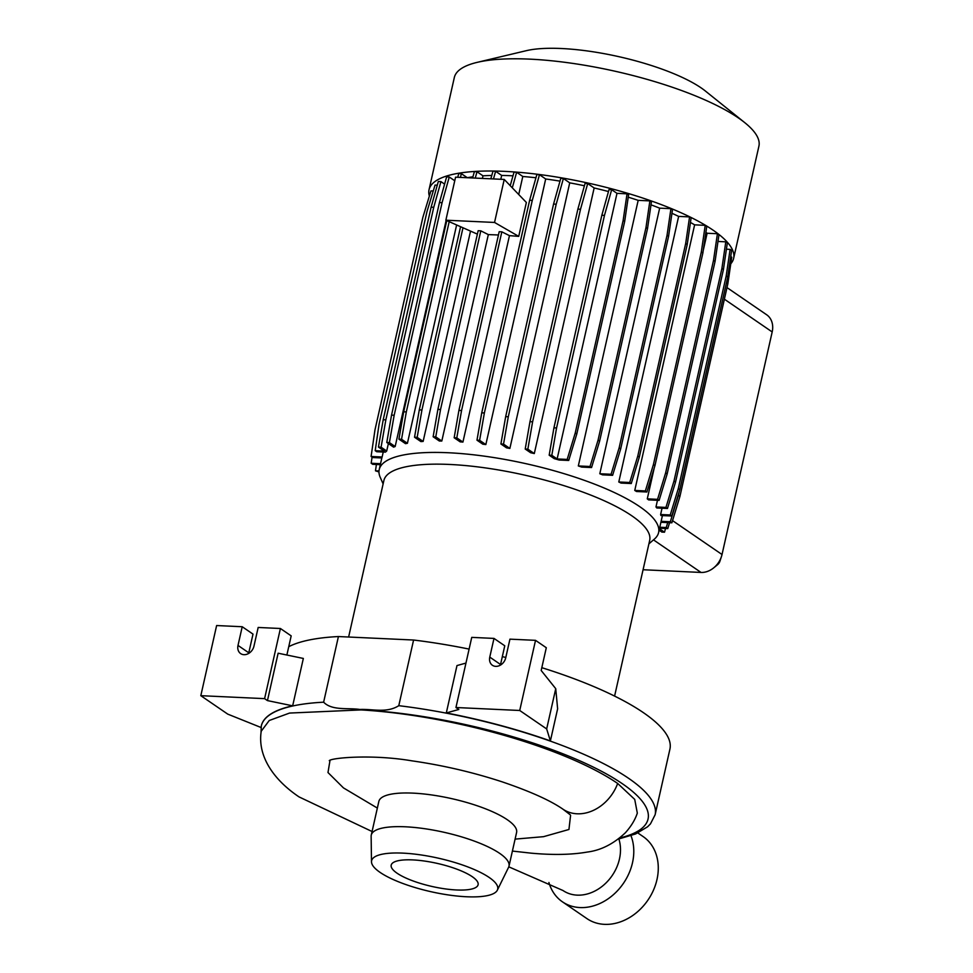 <?xml version="1.0" encoding="UTF-8"?>
<svg xmlns="http://www.w3.org/2000/svg" width="973" height="973" viewBox="0 0 973 973"><rect width="100%" height="100%" fill="white"/><g stroke="black" fill="none" stroke-linecap="round" stroke-linejoin="round"><path stroke-width="1.46" d="M618.864 838.969A40.075 32.145 124.4 0 1 619.448 859.025A40.075 32.145 124.4 0 1 562.99 890.514L508.794 866.834M512.394 851.071L531.209 853.163C552.992 855.158 571.674 854.793 587.266 852.056C600.84 850.366 613.537 843.944 625.359 832.779C631.161 826.32 635.138 819.765 637.315 813.1L634.724 799.405L617.673 783.46A195.901 52.019 12.7 0 0 617.636 783.435A195.901 52.019 12.7 0 0 361.032 709.913L289.565 713.063L269.253 720.494L261.226 731.222C257.346 755.875 273.267 779.555 299.027 796.899L372.063 831.514M472.246 876.685A44.551 11.834 -167.3 0 0 424.544 861.056A44.551 11.834 -167.3 0 0 391.195 865.143A44.551 11.834 -167.3 0 0 397.057 873.195A44.551 11.834 -167.3 0 0 444.758 888.823A44.551 11.834 -167.3 0 0 478.108 884.737A44.551 11.834 -167.3 0 0 472.246 876.685M380.102 872.404A64.632 17.161 -167.3 0 0 447.349 894.795A64.632 17.161 -167.3 0 0 497.337 890.186A64.632 17.161 -167.3 0 0 489.2 877.476A64.632 17.161 -167.3 0 0 418.037 854.525A64.632 17.161 -167.3 0 0 371.491 861.823A64.632 17.161 -167.3 0 0 380.102 872.404M497.337 890.186L508.599 867.284A70.603 18.742 -167.3 0 0 509.001 866.152A70.603 18.742 -167.3 0 0 499.708 853.394A70.603 18.742 -167.3 0 0 424.106 828.619A70.603 18.742 -167.3 0 0 371.26 835.102A70.603 18.742 -167.3 0 0 371.139 836.294L371.491 861.823M509.001 866.152L516.59 832.474A70.603 18.742 -167.3 0 0 507.298 819.728A70.603 18.742 -167.3 0 0 431.696 794.953A70.603 18.742 -167.3 0 0 378.85 801.436L371.26 835.102M330.017 760.339L327.986 772.538L343.457 787.899L377.354 808.077M570.592 815.301L568.937 829.483L543.554 836.671L515.094 839.115M703.211 250.62L707.128 233.252A143.201 38.032 -167.3 0 0 705.899 232.316M648.918 543.822L654.367 539.115A143.201 38.032 -167.3 0 0 658.599 532.547A143.201 38.032 -167.3 0 0 639.76 506.678A143.201 38.032 -167.3 0 0 486.415 456.446A143.201 38.032 -167.3 0 0 379.215 469.594A143.201 38.032 -167.3 0 0 380.224 477.329L383.131 483.922M726.405 249.21L730.103 249.38L731.635 250.426L727.743 277.037L679.835 489.601L671.784 516.018L660.935 515.52A143.201 38.032 -167.3 0 0 660.618 514.522L662.041 508.222M717.989 241.462L725.797 241.827L727.342 242.885L723.438 269.497L675.542 482.061L667.478 508.478L656.811 507.979A143.201 38.032 -167.3 0 0 655.972 506.957L657.468 500.304M707.128 233.252L717.417 233.727L718.962 234.785L715.07 261.396L667.162 473.96L659.11 500.377L648.59 499.891A143.201 38.032 -167.3 0 0 647.276 498.845L654.245 467.94M730.772 263.792A156.118 41.462 -167.3 0 0 733.63 258.368L758.916 146.145A156.118 41.462 -167.3 0 0 744.819 122.695L705.401 91.036A104.439 27.731 -167.3 0 0 701.095 87.862A104.439 27.731 -167.3 0 0 526.308 50.681L477.135 62.369A156.118 41.462 -167.3 0 0 454.33 77.499L429.044 189.723A156.118 41.462 -167.3 0 0 429.361 196.059M744.819 122.695A156.118 41.462 -167.3 0 0 738.385 117.94A156.118 41.462 -167.3 0 0 477.135 62.369M733.63 258.368A156.118 41.462 -167.3 0 0 713.087 230.163A156.118 41.462 -167.3 0 0 545.914 175.395A156.118 41.462 -167.3 0 0 429.044 189.723M614.595 696.096L649.684 540.38A136.22 36.171 -167.3 0 0 631.769 515.763A136.22 36.171 -167.3 0 0 485.88 467.977A136.22 36.171 -167.3 0 0 383.897 480.48L348.626 637.011M630.99 835.698A49.72 39.881 124.4 0 1 622.842 884.189A49.72 39.881 124.4 0 1 579.993 907.566A49.72 39.881 124.4 0 1 562.43 901.825A49.72 39.881 124.4 0 1 548.918 882.499M637.85 832.961L643.129 836.573A49.72 39.881 124.4 0 1 653.467 890.161A49.72 39.881 124.4 0 1 604.488 924.35A49.72 39.881 124.4 0 1 586.926 918.609L562.43 901.825M469.108 649.088A201.849 53.6 -167.3 0 0 413.586 640.027L338.422 636.549L323.632 702.19C332.097 710.874 347.872 707.675 359.864 709.463C372.464 708.818 386.573 713.416 398.784 705.68A201.849 53.6 -167.3 0 1 628.57 778.291A201.849 53.6 -167.3 0 1 655.121 814.766L669.923 749.113A201.849 53.6 -167.3 0 0 643.372 712.637A201.849 53.6 -167.3 0 0 541.803 667.685M261.323 725.919A201.849 53.6 -167.3 0 1 261.336 725.822A201.849 53.6 -167.3 0 1 292.666 705.826L303.345 658.441L278.132 653.211L267.453 700.596L264.595 698.638L200.815 695.683L216.626 625.542L242.216 626.734L238.008 645.427A9.45 7.577 -55.6 0 0 240.647 653.601A9.45 7.577 -55.6 0 0 253.953 646.169L258.173 627.463L280.406 628.497L264.595 698.638M338.422 636.549A201.849 53.6 -167.3 0 0 288.75 646.692M505.802 657.493A201.849 53.6 -167.3 0 0 502.323 656.617M398.784 705.68L413.586 640.027M465.958 663.075L456.982 665.568L446.303 712.954A201.849 53.6 -167.3 0 1 550.39 740.927L557.626 708.831L555.741 688.677L546.668 728.935L519.728 710.485L455.948 707.517L471.747 637.376L493.992 638.41L489.772 657.116A9.45 7.577 -55.6 0 0 492.411 665.277A9.45 7.577 -55.6 0 0 505.717 657.857L509.937 639.152L535.527 640.343L519.728 710.485M433.253 190.988L430.942 190.89L422.878 217.307L374.982 429.871L371.09 456.483L382.121 456.994A143.201 38.032 -167.3 0 0 381.83 457.967L379.215 469.594M371.09 456.483L372.623 457.529L381.83 457.967M383.24 452.031L382.121 456.994M671.784 516.018L670.239 514.972L660.618 514.522M679.835 489.601L678.303 488.555L670.239 514.972M727.743 277.037L726.199 275.991L678.303 488.555M730.103 249.38L726.199 275.991M621.042 483.07A143.201 38.032 -167.3 0 0 618.792 481.988L629.713 482.499L631.258 483.545L621.042 483.07M618.792 481.988L678.643 216.395L689.565 216.906L691.11 217.952L687.218 244.564L639.31 457.128L637.777 456.082L629.713 482.499M639.31 457.128L631.258 483.545M687.218 244.564L685.673 243.518L637.777 456.082M689.565 216.906L685.673 243.518M643.068 569.74L701.022 572.44A19.886 15.945 -55.6 0 0 713.793 567.782A19.886 15.945 -55.6 0 0 721.431 556.629A19.886 15.945 -55.6 0 0 722.027 554.513L772.185 331.939A19.886 15.945 -55.6 0 0 766.639 314.753L726.989 287.594M616.991 193.347L611.664 189.699L604.476 215.386L556.568 427.95L551.813 455.303L557.128 458.952L616.991 193.347L627.038 193.822L623.146 220.433L575.238 432.997L567.186 459.414L557.128 458.952M551.813 455.303L549.173 455.182L554.245 458.648A143.201 38.032 -167.3 0 1 559.122 460.022L568.719 460.46L567.186 459.414M556.568 427.95L553.929 427.828L549.173 455.182M604.476 215.386L601.837 215.264L553.929 427.828M611.664 189.699L609.025 189.577L601.837 215.264M535.941 177.767A143.201 38.032 -167.3 0 0 522.793 176.49L516.651 172.282L514.012 172.16L510.229 185.673M522.793 176.49L518.731 194.515M516.651 172.282L512.297 187.825M458.915 410.399L499.185 231.708L501.825 231.829L461.555 410.521L458.915 410.399L454.16 437.753L460.168 441.864A143.201 38.032 -167.3 0 1 462.929 442.083L456.799 437.874L454.16 437.753M501.825 231.829L509.463 235.636L462.929 442.083M461.555 410.521L456.799 437.874M395.16 446.534A143.201 38.032 -167.3 0 0 393.603 447.142L386.78 442.472L389.407 442.593L395.16 446.534L446.145 220.324M442.07 202.676L439.443 202.554L446.631 176.879L449.258 177.001L442.07 202.676L394.174 415.24L391.535 415.118L386.78 442.472M394.174 415.24L389.407 442.593M439.443 202.554L391.535 415.118M449.258 177.001L454.744 180.747M372.075 457.152L371.175 463.257L380.54 463.695M371.175 463.257L372.72 464.316L380.321 464.668M667.478 508.478L665.946 507.42L655.972 506.957M675.542 482.061L673.997 481.003L665.946 507.42M723.438 269.497L721.905 268.439L673.997 481.003M725.797 241.827L721.905 268.439M602.567 474.848A143.201 38.032 -167.3 0 0 599.806 473.742L611.08 474.265L612.613 475.323L602.567 474.848M599.806 473.742L659.658 208.149L670.932 208.672L672.477 209.73L668.573 236.342L620.677 448.906L619.132 447.848L611.08 474.265M620.677 448.906L612.613 475.323M668.573 236.342L667.04 235.284L619.132 447.848M670.932 208.672L667.04 235.284M534.299 453.564A143.201 38.032 -167.3 0 0 530.589 452.713L525.213 449.027L527.853 449.149L534.299 453.564L594.15 187.971L587.704 183.556L580.516 209.244L532.608 421.808L527.853 449.149M532.608 421.808L529.981 421.686L525.213 449.027M580.516 209.244L577.877 209.122L529.981 421.686M587.704 183.556L585.065 183.435L577.877 209.122M512.99 175.833A143.201 38.032 -167.3 0 0 501.679 175.432L495.622 171.284L492.983 171.163L490.842 178.813M501.679 175.432L500.803 179.275M495.622 171.284L493.481 178.935M437.886 409.402L478.157 230.71L480.796 230.832L440.526 409.524L437.886 409.402L433.131 436.755L439.322 441A143.201 38.032 -167.3 0 1 441.815 441.024L435.77 436.877L433.131 436.755M480.796 230.832L488.337 234.602L441.815 441.024M440.526 409.524L435.77 436.877M376.733 451.727L385.43 452.129A143.201 38.032 -167.3 0 1 386.695 451.046L381.088 447.203L378.448 447.081L384.323 451.095L375.201 450.681L376.733 451.727M444.6 184.116L440.939 181.61L433.751 207.298L385.843 419.862L383.216 419.728L378.448 447.081M385.843 419.862L381.088 447.203M433.751 207.298L431.112 207.176L383.216 419.728M440.939 181.61L438.312 181.489L431.112 207.176M388.385 443.566L386.695 451.046M376.405 464.486L375.481 470.81L378.996 470.968M375.481 470.81L378.959 471.954M669.57 522.696L667.758 528.607L659.572 528.23M667.758 528.607L666.225 527.548L659.791 527.257M665.544 528.509L664.51 532.207L661.871 532.085L659.122 530.2M664.51 532.207L659.451 528.74M667.733 522.61L666.225 527.548M659.11 500.377L657.566 499.331L647.276 498.845M667.162 473.96L665.629 472.902L657.566 499.331M715.07 261.396L713.525 260.35L665.629 472.902M717.417 233.727L713.525 260.35M581.708 467.089A143.201 38.032 -167.3 0 0 578.327 465.945L590.027 466.493L591.56 467.551L581.708 467.089M578.327 465.945L638.179 200.353L649.879 200.9L651.411 201.958L647.519 228.57L599.623 441.134L598.079 440.076L590.027 466.493M599.623 441.134L591.56 467.551M647.519 228.57L645.987 227.512L598.079 440.076M649.879 200.9L645.987 227.512M509.864 448.444A143.201 38.032 -167.3 0 0 506.519 447.835L500.9 443.98L503.54 444.102L509.864 448.444L569.728 182.851L563.391 178.509L556.203 204.196L508.295 416.76L503.54 444.102M508.295 416.76L505.668 416.639L500.9 443.98M556.203 204.196L553.564 204.075L505.668 416.639M563.391 178.509L560.764 178.387L553.564 204.075M423.133 441.438A143.201 38.032 -167.3 0 0 420.908 441.596L414.534 437.23L417.174 437.351L423.133 441.438L470.531 231.1M462.99 227.767L421.929 409.998L419.29 409.876L414.534 437.23M421.929 409.998L417.174 437.351M460.57 226.697L419.29 409.876M491.779 175.456A143.201 38.032 -167.3 0 0 482.985 175.833L477.025 171.759L474.386 171.625L472.61 177.974M477.025 171.759L475.25 178.095M482.985 175.833L482.401 178.424M437.266 185.186L435.053 185.077L427.001 211.506L379.093 424.07L375.201 450.681M730.747 256.531L731.732 257.213L727.84 283.824L679.932 496.388L671.881 522.805L660.91 522.294M671.881 522.805L670.336 521.747L661.129 521.321M679.932 496.388L678.4 495.33L670.336 521.747M679.251 491.535L678.4 495.33M727.84 283.824L726.43 282.863M636.537 491.511A143.201 38.032 -167.3 0 0 634.761 490.441L645.367 490.939L646.911 491.985L636.537 491.511M634.761 490.441L694.625 224.848L705.218 225.335L706.763 226.393L702.871 253.004L654.963 465.568L653.43 464.51L645.367 490.939M654.963 465.568L646.911 491.985M702.871 253.004L701.326 251.946L653.43 464.51M705.218 225.335L701.326 251.946M627.038 193.822L628.57 194.868L624.678 221.479L576.782 434.043L568.719 460.46M576.782 434.043L575.238 432.997M624.678 221.479L623.146 220.433M485.843 444.576A143.201 38.032 -167.3 0 0 482.803 444.175L476.977 440.185L479.616 440.307L485.843 444.576L545.695 178.983L539.468 174.714L532.28 200.402L484.372 412.966L479.616 440.307M484.372 412.966L481.744 412.844L476.977 440.185M532.28 200.402L529.64 200.28L481.744 412.844M539.468 174.714L536.828 174.593L529.64 200.28M407.419 443.287A143.201 38.032 -167.3 0 0 405.51 443.664L398.918 439.151L401.557 439.273L407.419 443.287L456.629 224.958M449.198 221.674L406.325 411.92L403.686 411.798L398.918 439.151M406.325 411.92L401.557 439.273M446.777 220.603L403.686 411.798M472.939 176.818A143.201 38.032 -167.3 0 0 467.283 177.694L461.409 173.681L458.782 173.559L457.736 177.281M461.409 173.681L460.375 177.402M721.431 556.629L719.886 561.312A5.96 4.78 124.4 0 1 717.6 564.656L713.793 567.782M445.865 220.202L455.559 177.183L504.233 179.433L494.539 222.452L445.865 220.202L477.39 234.14M504.233 179.433L526.369 202.469L518.731 236.378L509.463 235.636M494.539 222.452L518.731 236.378M498.456 234.98L488.337 234.602M694.625 224.848A143.201 38.032 -167.3 0 0 690.453 222.464M678.643 216.395A143.201 38.032 -167.3 0 0 671.954 213.306M659.658 208.149A143.201 38.032 -167.3 0 0 650.998 204.841M638.179 200.353A143.201 38.032 -167.3 0 0 628.242 197.178M608.478 191.547A143.201 38.032 -167.3 0 0 594.15 187.971M584.408 185.782A143.201 38.032 -167.3 0 0 569.728 182.851M559.986 181.136A143.201 38.032 -167.3 0 0 545.695 178.983M242.216 626.734L253.004 634.116L248.784 652.81A9.45 7.577 -55.6 0 0 248.662 653.442M286.877 655.024L291.182 635.88L280.406 628.497M261.019 727.488L227.767 714.133L200.815 695.683M292.666 705.826L267.453 700.596M493.992 638.41L504.768 645.792L500.548 664.498A9.45 7.577 -55.6 0 0 500.426 665.131M555.741 688.677L541.183 670.482L546.303 647.726L535.527 640.343M446.303 712.954L458.806 709.475L455.948 707.517M550.39 740.927L546.668 728.935M323.632 702.19A201.849 53.6 -167.3 0 0 261.299 726.004L260.995 733.228M619.789 837.972A195.889 52.019 -167.3 0 0 622.27 783.666A195.889 52.019 -167.3 0 0 361.032 709.913M329.348 760.594L329.288 760.618C331.89 757.809 371.978 754.087 411.737 760.813C442.812 765.265 472.987 772.294 502.263 781.878C530.103 791.353 550.317 800.438 562.88 809.135L562.905 809.159A40.075 32.145 -55.6 0 0 562.917 809.159A40.075 32.145 -55.6 0 0 617.673 783.46M701.022 572.44L653.491 539.869M722.027 554.513L672.538 520.616M772.185 331.939L724.374 299.185M248.784 652.81L238.008 645.427M500.548 664.498L489.772 657.116M662.418 515.593L658.599 532.547M655.121 814.766L650.463 823.888L647.568 826.807L635.624 833.946L618.402 839.067M562.917 809.159L570.287 814.839"/></g></svg>
